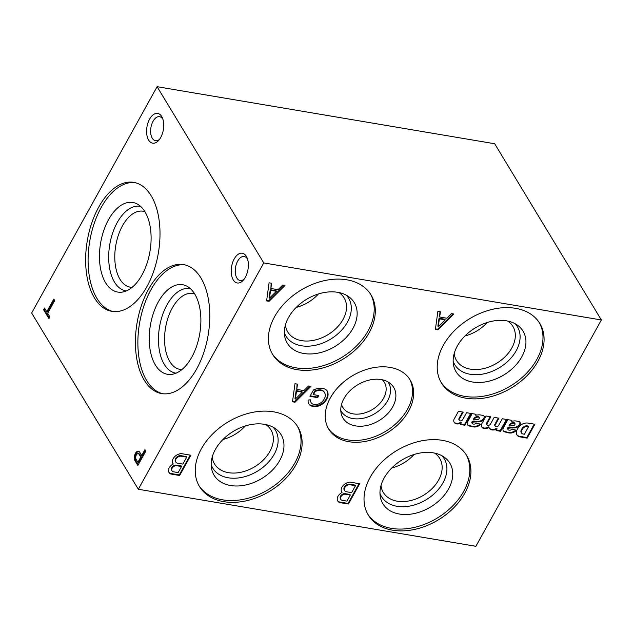 <?xml version="1.0" encoding="UTF-8"?>
<svg xmlns="http://www.w3.org/2000/svg" width="633" height="633" viewBox="0 0 633 633"><rect width="100%" height="100%" fill="white"/><g stroke="black" fill="none" stroke-linecap="round" stroke-linejoin="round"><path stroke-width="0.95" d="M382.261 379.776A24.252 17.051 -31.2 0 1 384.358 382.356A24.252 17.051 -31.2 0 1 378.882 404.447A24.252 17.051 -31.2 0 1 353.103 413.863A24.252 17.051 -31.2 0 1 342.857 407.47A24.252 17.051 -31.2 0 1 341.543 404.416M388.013 381.936A27.63 19.425 -31.2 0 1 382.664 407.399A27.63 19.425 -31.2 0 1 352.882 418.555A27.63 19.425 -31.2 0 1 340.783 410.516M355.493 425.882A29.64 20.842 -31.2 0 1 341.274 413.982A29.64 20.842 -31.2 0 1 357.542 384.896A29.64 20.842 -31.2 0 1 390.854 383.97A29.64 20.842 -31.2 0 1 389.042 412.146A29.64 20.842 -31.2 0 1 355.493 425.882M409.543 379.025A47.554 33.43 -31.2 0 1 397.761 421.934A47.554 33.43 -31.2 0 1 347.739 439.88A47.554 33.43 -31.2 0 1 328.226 428.248M348.838 441.699A47.554 33.43 -31.2 0 1 328.756 429.166A47.554 33.43 -31.2 0 1 352.122 375.947A47.554 33.43 -31.2 0 1 410.113 379.919A47.554 33.43 -31.2 0 1 399.383 423.232A47.554 33.43 -31.2 0 1 348.838 441.699M245.248 425.985A32.94 23.16 -31.2 0 1 223.014 439.444M265.813 424.577A32.94 23.16 -31.2 0 1 270.916 429.87A32.94 23.16 -31.2 0 1 263.478 459.875A32.94 23.16 -31.2 0 1 228.473 472.669A32.94 23.16 -31.2 0 1 214.555 463.989A32.94 23.16 -31.2 0 1 212.229 457.01M162.934 119.368A12.185 6.718 -80.4 0 0 159.579 116.686A12.185 6.718 -80.4 0 0 153.059 121.291A12.185 6.718 -80.4 0 0 150.765 133.492A12.185 6.718 -80.4 0 0 155.52 140.716A12.185 6.718 -80.4 0 0 159.571 139.284M149.61 119.123A15.089 8.316 -80.4 0 0 147.916 138.69A15.089 8.316 -80.4 0 0 158.693 140.376A15.089 8.316 -80.4 0 0 162.467 118.047A15.089 8.316 -80.4 0 0 149.61 119.123M247.558 259.174A12.185 6.718 -80.4 0 0 247.448 258.984A12.185 6.718 -80.4 0 0 244.203 256.492A12.185 6.718 -80.4 0 0 235.547 267.387A12.185 6.718 -80.4 0 0 240.136 280.522A12.185 6.718 -80.4 0 0 244.188 279.09M246.316 256.318A15.089 8.316 -80.4 0 0 234.859 257.86A15.089 8.316 -80.4 0 0 232.327 277.982A15.089 8.316 -80.4 0 0 243.317 280.182A15.089 8.316 -80.4 0 0 247.092 257.853A15.089 8.316 -80.4 0 0 246.316 256.318M519.527 436.81L527.17 438.131L534.861 424.252L527.843 423.066A7.92 5.562 148.8 0 0 518.15 427.924L517.343 429.324A7.92 5.562 148.8 0 0 516.876 434.879A7.92 5.562 148.8 0 0 519.527 436.81L519.171 436.224L526.814 437.545L527.17 438.131M526.814 437.545L534.236 424.142M516.71 434.578A7.92 5.562 148.8 0 0 519.171 436.224M524.393 434.23L528.595 426.642L527.147 426.397A4.249 2.983 148.8 0 0 522.352 429.229L521.845 430.179A3.861 2.714 148.8 0 0 521.537 433.004A3.861 2.714 148.8 0 0 522.842 433.953L524.393 434.23M527.147 426.397L526.791 425.811L528.239 426.056L528.595 426.642M526.791 425.811A4.249 2.983 148.8 0 0 521.996 428.644L521.489 429.593L521.845 430.179M521.489 429.593A3.861 2.714 148.8 0 0 521.181 432.418L521.537 433.004M508.03 428.612L508.196 428.304A16.862 11.853 148.8 0 1 510.744 428.011L510.388 427.425L514.249 427.315L514.605 427.9A5.024 3.529 148.8 0 0 519.812 425.083L519.954 424.798A3.861 2.714 148.8 0 0 520.002 422.409A3.861 2.714 148.8 0 0 519.321 421.736L518.973 421.562A28.968 20.367 148.8 0 0 514.771 420.858L511.242 421.23L511.757 420.328L507.326 419.576A5.792 4.075 148.8 0 1 506.748 421.784L503.544 427.568A4.827 3.394 148.8 0 0 503.306 430.875A4.827 3.394 148.8 0 0 504.295 431.793L509.747 433.043A6.852 4.819 148.8 0 0 516.52 430.305L512.239 429.095A2.801 1.97 148.8 0 1 509.328 430.124L508.718 430.021A1.638 1.155 148.8 0 1 508.022 429.593L507.666 429A1.638 1.155 148.8 0 1 507.674 428.019L508.03 428.612A1.638 1.155 148.8 0 0 508.022 429.593M514.249 427.315A5.024 3.529 148.8 0 0 519.456 424.49L519.812 425.083M519.456 424.49L519.598 424.213A3.861 2.714 148.8 0 0 519.804 422.132M511.132 420.225L511.242 421.23M503.148 430.567A4.827 3.394 148.8 0 0 503.939 431.208L504.295 431.793M503.939 431.208L505.142 432.157M504.786 431.571L508.101 432.315L508.457 432.901M508.101 432.315L509.747 433.043M509.391 432.458A6.852 4.819 148.8 0 0 515.768 430.092M507.674 428.019L508.196 428.304M510.388 427.425A16.862 11.853 148.8 0 0 507.84 427.718M510.744 428.011L514.605 427.9M514.779 424.798L514.922 424.537A1.448 1.021 148.8 0 0 514.969 423.588A1.448 1.021 148.8 0 0 514.202 423.192L513.814 423.121A3.861 2.714 148.8 0 0 509.969 425.107L509.454 426.033L513.49 425.566A1.543 1.084 148.8 0 0 514.779 424.798M514.969 423.588L514.613 423.002A1.448 1.021 148.8 0 0 513.846 422.599L514.202 423.192M513.846 422.599L513.814 423.121M513.458 422.535A3.861 2.714 148.8 0 0 509.612 424.514L509.969 425.107M509.612 424.514L509.098 425.447L509.454 426.033M489.214 427.963A6.37 4.478 148.8 0 0 496.731 428.248L497.087 428.834L496.137 430.543L500.553 431.295L507.065 419.552L502.309 418.753L498.488 425.645A2.073 1.456 148.8 0 1 495.188 426.159L494.832 425.574A2.073 1.456 148.8 0 1 494.8 424.426L495.156 425.012A2.073 1.456 148.8 0 0 495.188 426.159M496.407 430.06L500.197 430.701L500.553 431.295M500.197 430.701L506.44 419.45M495.156 425.012L498.946 418.184L494.199 417.376L490.369 424.276A2.073 1.456 148.8 0 1 488.597 425.352A2.073 1.456 148.8 0 1 487.054 424.814L486.698 424.229A2.073 1.456 148.8 0 1 486.658 423.105L487.014 423.691A2.073 1.456 148.8 0 0 487.054 424.814M494.8 424.426L498.321 418.073M487.014 423.691L490.828 416.807L486.081 416.008L481.689 423.952A5.792 4.075 148.8 0 0 481.832 427.053A5.792 4.075 148.8 0 0 488.201 427.916L489.04 427.481A6.37 4.478 148.8 0 0 489.38 428.264A6.37 4.478 148.8 0 0 497.087 428.834M486.658 423.105L490.203 416.704M481.666 426.753A5.792 4.075 148.8 0 0 487.845 427.33L488.201 427.916M487.845 427.33L488.684 426.887L489.04 427.481M472.281 422.567L472.455 422.266A16.862 11.853 148.8 0 1 475.003 421.966L474.647 421.38L478.508 421.269L478.865 421.863A5.024 3.529 148.8 0 0 484.071 419.038L484.213 418.761A3.861 2.714 148.8 0 0 484.261 416.372A3.861 2.714 148.8 0 0 483.58 415.691L483.232 415.525A28.968 20.367 148.8 0 0 479.023 414.813L475.502 415.193L476.016 414.291L471.577 413.539A5.792 4.075 148.8 0 1 471.007 415.746L467.795 421.531A4.827 3.394 148.8 0 0 467.565 424.838A4.827 3.394 148.8 0 0 468.547 425.756L474.006 427.006A6.852 4.819 148.8 0 0 480.771 424.268L476.499 423.058A2.801 1.97 148.8 0 1 473.579 424.086L472.97 423.983A1.638 1.155 148.8 0 1 472.281 423.548L471.925 422.963A1.638 1.155 148.8 0 1 471.925 421.982L472.281 422.567A1.638 1.155 148.8 0 0 472.281 423.548M478.508 421.269A5.024 3.529 148.8 0 0 483.715 418.453L484.071 419.038M483.715 418.453L483.857 418.176A3.861 2.714 148.8 0 0 484.055 416.095M475.383 414.18L475.502 415.193M467.407 424.529A4.827 3.394 148.8 0 0 468.191 425.17L468.547 425.756M468.191 425.17L469.401 426.12M469.045 425.526L472.353 426.27L472.709 426.856M472.353 426.27L474.006 427.006M473.65 426.42A6.852 4.819 148.8 0 0 480.02 424.055M471.925 421.982L472.455 422.266M474.647 421.38A16.862 11.853 148.8 0 0 472.099 421.673M475.003 421.966L478.865 421.863M479.031 418.761L479.181 418.5A1.448 1.021 148.8 0 0 479.228 417.543A1.448 1.021 148.8 0 0 478.453 417.147L478.073 417.084A3.861 2.714 148.8 0 0 474.228 419.062L473.713 419.988L477.749 419.529A1.543 1.084 148.8 0 0 479.031 418.761M479.228 417.543L478.872 416.957A1.448 1.021 148.8 0 0 478.097 416.561L478.453 417.147M478.097 416.561L478.073 417.084M477.717 416.498A3.861 2.714 148.8 0 0 473.872 418.476L474.228 419.062M473.872 418.476L473.357 419.402L473.713 419.988M454.035 422.061A5.792 4.075 148.8 0 0 460.982 422.211L461.338 422.797L460.397 424.506L464.812 425.249L471.316 413.515L466.568 412.708L462.763 419.576A2.049 1.44 148.8 0 1 460.998 420.858A2.049 1.44 148.8 0 1 459.329 420.352L458.972 419.766A2.049 1.44 148.8 0 1 459.036 418.421L462.581 412.036M460.658 424.023L464.456 424.664L464.812 425.249M464.456 424.664L470.691 413.404M459.036 418.421L459.392 419.006A2.049 1.44 148.8 0 0 459.329 420.352M459.392 419.006L463.198 412.138L458.45 411.339L454.051 419.283A5.792 4.075 148.8 0 0 454.193 422.361A5.792 4.075 148.8 0 0 461.338 422.797M308.659 403.561A9.899 6.955 148.8 0 0 312.441 405.84L313.224 405.951A10.263 7.208 148.8 0 0 323.02 402.754L323.376 403.34L323.914 402.849A12.795 8.997 148.8 0 0 327.134 390.877A12.795 8.997 148.8 0 0 326.644 390.181L326.011 389.706A12.067 8.482 148.8 0 0 319.372 388.33L318.249 388.472A16.893 11.877 148.8 0 0 313.509 389.904L309.941 396.337L317.663 397.635L318.818 395.562L313.43 394.652L315.218 391.439L314.862 390.846L313.074 394.066L313.43 394.652M323.02 402.754L323.566 402.264L323.914 402.849M323.566 402.264A12.795 8.997 148.8 0 0 326.945 390.593M310.21 395.854L317.307 397.049L317.663 397.635M317.307 397.049L318.193 395.459M314.862 390.846A10.864 7.636 148.8 0 1 321.184 389.952L321.54 390.545A10.864 7.636 148.8 0 0 315.218 391.439M321.54 390.545L322.442 390.751L321.184 389.952M312.441 405.84L312.797 406.426A9.899 6.955 148.8 0 1 308.825 403.862A9.899 6.955 148.8 0 1 308.184 400.016L310.668 399.819A7.24 5.088 148.8 0 0 311.143 402.612A7.24 5.088 148.8 0 0 313.889 404.455L314.712 404.558A7.723 5.428 148.8 0 0 323.954 399.399L324.697 398.086A9.653 6.789 148.8 0 0 324.563 392.674A9.653 6.789 148.8 0 0 322.442 390.751M324.563 392.674L324.207 392.088A9.653 6.789 148.8 0 0 322.086 390.165M310.249 399.85A7.24 5.088 148.8 0 0 310.787 402.026L311.143 402.612M312.797 406.426L313.58 406.544A10.263 7.208 148.8 0 0 323.376 403.34M295.018 402.216L310.866 386.399L308.508 385.995L303.895 390.601L296.774 389.398L297.494 384.136L294.978 383.709L292.501 401.789L295.018 402.216L294.661 401.631L310.059 386.257M297.067 384.065L296.774 389.398M292.573 401.275L294.661 401.631M302.305 392.199L296.505 391.226L295.342 399.091L302.305 392.199L301.949 391.613L296.149 390.632L296.505 391.226M296.149 390.632L294.994 398.497L295.342 399.091M437.909 329.833L453.758 314.008L451.4 313.612L446.787 318.217L439.666 317.014L440.386 311.752L437.878 311.325L435.393 329.405L437.909 329.833L437.553 329.239L452.951 313.873M439.959 311.681L439.666 317.014M435.464 328.891L437.553 329.239M445.197 319.815L439.397 318.834L438.242 326.699L445.197 319.815L444.841 319.23L439.041 318.249L439.397 318.834M439.041 318.249L437.886 326.114L438.242 326.699M269.12 301.308L284.969 285.483L282.611 285.087L277.998 289.692L270.877 288.49L271.597 283.228L269.08 282.801L266.604 300.881L269.12 301.308L268.764 300.715L284.162 285.348M271.169 283.157L270.877 288.49M266.675 300.366L268.764 300.715M276.407 291.291L270.608 290.31L269.452 298.175L276.407 291.291L276.051 290.705L270.251 289.724L270.608 290.31M270.251 289.724L269.096 297.589L269.452 298.175M339.486 502.507L348.435 504.026L359.671 483.754L350.16 482.148A7.628 5.365 148.8 0 0 342.936 485.78A7.628 5.365 148.8 0 0 341.749 492.142A7.628 5.365 148.8 0 0 342.018 492.529A7.24 5.088 148.8 0 0 337.769 501.012A7.24 5.088 148.8 0 0 339.486 502.507L339.13 501.922L348.079 503.433L348.435 504.026M348.079 503.433L359.046 483.652M341.583 491.841A7.628 5.365 148.8 0 0 341.662 491.936L342.018 492.529M337.611 500.711A7.24 5.088 148.8 0 0 339.13 501.922M350.31 495.046L345.009 494.151A3.98 2.801 148.8 0 0 341.337 496.098A3.98 2.801 148.8 0 0 340.768 499.366A3.98 2.801 148.8 0 0 341.899 500.268L346.939 501.122L350.31 495.046L349.954 494.46L344.653 493.566L345.009 494.151M344.653 493.566A3.98 2.801 148.8 0 0 340.981 495.512A3.98 2.801 148.8 0 0 340.412 498.772L340.768 499.366M351.639 492.64L355.501 485.677L349.511 484.688A4.51 3.173 148.8 0 0 345.278 486.864A4.51 3.173 148.8 0 0 344.597 490.599A4.51 3.173 148.8 0 0 345.982 491.659L351.639 492.64M349.511 484.688L349.155 484.103L355.145 485.092L355.501 485.677M349.155 484.103A4.51 3.173 148.8 0 0 344.922 486.271A4.51 3.173 148.8 0 0 344.241 490.013L344.597 490.599M170.696 473.982L179.645 475.502L190.881 455.23L181.362 453.624A7.628 5.365 148.8 0 0 174.146 457.255A7.628 5.365 148.8 0 0 172.959 463.617A7.628 5.365 148.8 0 0 173.22 464.005A7.24 5.088 148.8 0 0 168.979 472.487A7.24 5.088 148.8 0 0 170.696 473.982L170.34 473.397L179.289 474.908L179.645 475.502M179.289 474.908L190.256 455.127M172.793 463.316A7.628 5.365 148.8 0 0 172.872 463.411L173.22 464.005M168.813 472.186A7.24 5.088 148.8 0 0 170.34 473.397M181.521 466.521L176.211 465.627A3.98 2.801 148.8 0 0 172.548 467.573A3.98 2.801 148.8 0 0 171.978 470.841A3.98 2.801 148.8 0 0 173.11 471.743L178.15 472.59L181.521 466.521L181.165 465.935L175.855 465.041L176.211 465.627M175.855 465.041A3.98 2.801 148.8 0 0 172.192 466.988A3.98 2.801 148.8 0 0 171.622 470.248L171.978 470.841M182.85 464.116L186.711 457.153L180.722 456.164A4.51 3.173 148.8 0 0 176.488 458.339A4.51 3.173 148.8 0 0 175.8 462.074A4.51 3.173 148.8 0 0 177.185 463.134L182.85 464.116M180.722 456.164L180.365 455.578L186.355 456.567L186.711 457.153M180.365 455.578A4.51 3.173 148.8 0 0 176.132 457.746A4.51 3.173 148.8 0 0 175.452 461.489L175.8 462.074M138.769 451.353A5.483 3.023 -80.4 0 0 135.589 455.008A5.483 3.023 -80.4 0 0 135.802 460.911L135.003 460.777L137.859 465.492L145.843 451.1L144.941 449.604L141.705 455.444L139.64 452.057A5.483 3.023 -80.4 0 0 138.382 451.234A5.483 3.023 -80.4 0 0 134.9 454.534A5.483 3.023 -80.4 0 0 135.003 460.777M135.802 460.911L138.2 464.875M145.392 450.356L142.496 455.578L141.705 455.444M136.04 459.202L137.907 462.296L140.755 457.153L139.031 454.296A3.3 1.82 -80.4 0 0 138.152 453.624A3.3 1.82 -80.4 0 0 136.095 455.499A3.3 1.82 -80.4 0 0 136.04 459.202M140.755 457.153L141.547 457.287L138.698 462.422L137.907 462.296M141.547 457.287L139.822 454.431A3.3 1.82 -80.4 0 0 138.944 453.758L138.152 453.624M44.547 308.049L43.598 309.759L48.97 318.636L49.92 316.927L47.689 313.248L54.723 300.556L53.821 299.069L46.787 311.752L44.547 308.049M44.998 308.801L44.389 309.893L43.598 309.759M44.389 309.893L49.311 318.027M54.272 299.82L47.586 311.887L46.787 311.752M273.179 427.243A36.619 25.739 -31.2 0 1 268.89 461.702A36.619 25.739 -31.2 0 1 228.228 477.78A36.619 25.739 -31.2 0 1 211.177 464.772M230.618 485.519A39.151 27.528 -31.2 0 1 211.501 468.238A39.151 27.528 -31.2 0 1 233.324 431.374A39.151 27.528 -31.2 0 1 276.099 429.134A39.151 27.528 -31.2 0 1 275.592 466.561A39.151 27.528 -31.2 0 1 230.618 485.519M297.296 426.072A57.5 40.425 -31.2 0 1 283.267 478.042A57.5 40.425 -31.2 0 1 222.674 499.848A57.5 40.425 -31.2 0 1 198.952 485.598M223.773 501.668A57.5 40.425 -31.2 0 1 199.49 486.516A57.5 40.425 -31.2 0 1 227.745 422.164A57.5 40.425 -31.2 0 1 297.866 426.974A57.5 40.425 -31.2 0 1 284.89 479.339A57.5 40.425 -31.2 0 1 223.773 501.668M434.602 453.101A32.94 23.16 -31.2 0 1 439.706 458.395A32.94 23.16 -31.2 0 1 432.276 488.399A32.94 23.16 -31.2 0 1 397.263 501.194A32.94 23.16 -31.2 0 1 383.345 492.514A32.94 23.16 -31.2 0 1 381.019 485.535M441.969 455.768A36.619 25.739 -31.2 0 1 437.68 490.227A36.619 25.739 -31.2 0 1 397.026 506.305A36.619 25.739 -31.2 0 1 379.966 493.297M399.407 514.043A39.151 27.528 -31.2 0 1 380.291 496.763A39.151 27.528 -31.2 0 1 402.113 459.898A39.151 27.528 -31.2 0 1 444.888 457.659A39.151 27.528 -31.2 0 1 444.382 495.093A39.151 27.528 -31.2 0 1 399.407 514.043M466.086 454.597A57.5 40.425 -31.2 0 1 452.057 506.566A57.5 40.425 -31.2 0 1 391.463 528.373A57.5 40.425 -31.2 0 1 367.749 514.123M392.563 530.193A57.5 40.425 -31.2 0 1 368.279 515.04A57.5 40.425 -31.2 0 1 396.535 450.688A57.5 40.425 -31.2 0 1 466.656 455.499A57.5 40.425 -31.2 0 1 453.679 507.864A57.5 40.425 -31.2 0 1 392.563 530.193M318.431 293.957A32.94 23.16 -31.2 0 1 296.189 307.424M338.995 292.557A32.94 23.16 -31.2 0 1 344.099 297.85A32.94 23.16 -31.2 0 1 336.661 327.854A32.94 23.16 -31.2 0 1 301.648 340.641A32.94 23.16 -31.2 0 1 287.738 331.961A32.94 23.16 -31.2 0 1 285.412 324.99M346.362 295.223A36.619 25.739 -31.2 0 1 342.073 329.682A36.619 25.739 -31.2 0 1 301.411 345.753A36.619 25.739 -31.2 0 1 284.359 332.752M303.8 353.491A39.151 27.528 -31.2 0 1 284.684 336.21A39.151 27.528 -31.2 0 1 306.507 299.354A39.151 27.528 -31.2 0 1 349.281 297.114A39.151 27.528 -31.2 0 1 348.775 334.541A39.151 27.528 -31.2 0 1 303.8 353.491M370.479 294.052A57.5 40.425 -31.2 0 1 356.45 346.014A57.5 40.425 -31.2 0 1 295.856 367.828A57.5 40.425 -31.2 0 1 272.135 353.578M296.956 369.648A57.5 40.425 -31.2 0 1 272.673 354.496A57.5 40.425 -31.2 0 1 300.928 290.143A57.5 40.425 -31.2 0 1 371.049 294.954A57.5 40.425 -31.2 0 1 358.072 347.319A57.5 40.425 -31.2 0 1 296.956 369.648M487.22 322.482A32.94 23.16 -31.2 0 1 464.986 335.949M507.785 321.081A32.94 23.16 -31.2 0 1 512.888 326.375A32.94 23.16 -31.2 0 1 505.45 356.379A32.94 23.16 -31.2 0 1 470.446 369.166A32.94 23.16 -31.2 0 1 456.528 360.486A32.94 23.16 -31.2 0 1 454.201 353.515M515.151 323.748A36.619 25.739 -31.2 0 1 510.863 358.207A36.619 25.739 -31.2 0 1 470.2 374.277A36.619 25.739 -31.2 0 1 453.149 361.277M472.59 382.016A39.151 27.528 -31.2 0 1 453.473 364.735A39.151 27.528 -31.2 0 1 475.296 327.878A39.151 27.528 -31.2 0 1 518.071 325.639A39.151 27.528 -31.2 0 1 517.565 363.065A39.151 27.528 -31.2 0 1 472.59 382.016M539.269 322.577A57.5 40.425 -31.2 0 1 525.24 374.538A57.5 40.425 -31.2 0 1 464.646 396.353A57.5 40.425 -31.2 0 1 440.924 382.103M465.746 398.173A57.5 40.425 -31.2 0 1 441.462 383.02A57.5 40.425 -31.2 0 1 469.718 318.668A57.5 40.425 -31.2 0 1 539.838 323.479A57.5 40.425 -31.2 0 1 526.862 375.844A57.5 40.425 -31.2 0 1 465.746 398.173M200.93 277.982A65.413 36.057 -80.4 0 0 183.499 264.594A65.413 36.057 -80.4 0 0 137.044 323.083A65.413 36.057 -80.4 0 0 161.7 393.591A65.413 36.057 -80.4 0 0 203.668 352.953A65.413 36.057 -80.4 0 0 200.93 277.982M184.725 264.839A65.413 36.057 -80.4 0 0 139.505 323.503A65.413 36.057 -80.4 0 0 162.934 393.766M194.735 294.013A45.426 25.043 -80.4 0 0 186.885 286.163A45.426 25.043 -80.4 0 0 150.369 325.338A45.426 25.043 -80.4 0 0 171.978 374.332A45.426 25.043 -80.4 0 0 197.812 342.303A45.426 25.043 -80.4 0 0 194.735 294.013M190.351 288.601A42.894 23.643 -80.4 0 0 159.532 326.889A42.894 23.643 -80.4 0 0 176.053 373.177M194.679 293.918A38.51 21.229 -80.4 0 0 192.867 293.467A38.51 21.229 -80.4 0 0 165.522 327.902A38.51 21.229 -80.4 0 0 180.033 369.403A38.51 21.229 -80.4 0 0 181.893 369.569M151.152 195.747A65.413 36.057 -80.4 0 0 133.721 182.359A65.413 36.057 -80.4 0 0 87.267 240.849A65.413 36.057 -80.4 0 0 111.922 311.357A65.413 36.057 -80.4 0 0 153.89 270.718A65.413 36.057 -80.4 0 0 151.152 195.747M134.948 182.605A65.413 36.057 -80.4 0 0 89.728 241.26A65.413 36.057 -80.4 0 0 113.157 311.523M144.957 211.778A45.426 25.043 -80.4 0 0 137.108 203.929A45.426 25.043 -80.4 0 0 100.592 243.096A45.426 25.043 -80.4 0 0 122.201 292.098A45.426 25.043 -80.4 0 0 148.035 260.06A45.426 25.043 -80.4 0 0 144.957 211.778M140.573 206.358A42.894 23.643 -80.4 0 0 109.754 244.647A42.894 23.643 -80.4 0 0 126.276 290.935M144.902 211.683A38.51 21.229 -80.4 0 0 143.09 211.224A38.51 21.229 -80.4 0 0 115.744 245.659A38.51 21.229 -80.4 0 0 130.256 287.168A38.51 21.229 -80.4 0 0 132.115 287.335M138.318 489.246L475.897 546.303L601.35 319.974L494.682 143.754L157.103 86.697L31.65 313.026L138.318 489.246L263.771 262.924L157.103 86.697M263.771 262.924L601.35 319.974M414.037 454.51A32.94 23.16 -31.2 0 1 391.803 467.969M521.996 428.644L522.352 429.229M519.598 424.213L519.954 424.798M483.857 418.176L484.213 418.761M313.224 405.951L313.58 406.544M139.822 454.431L139.031 454.296"/></g></svg>
